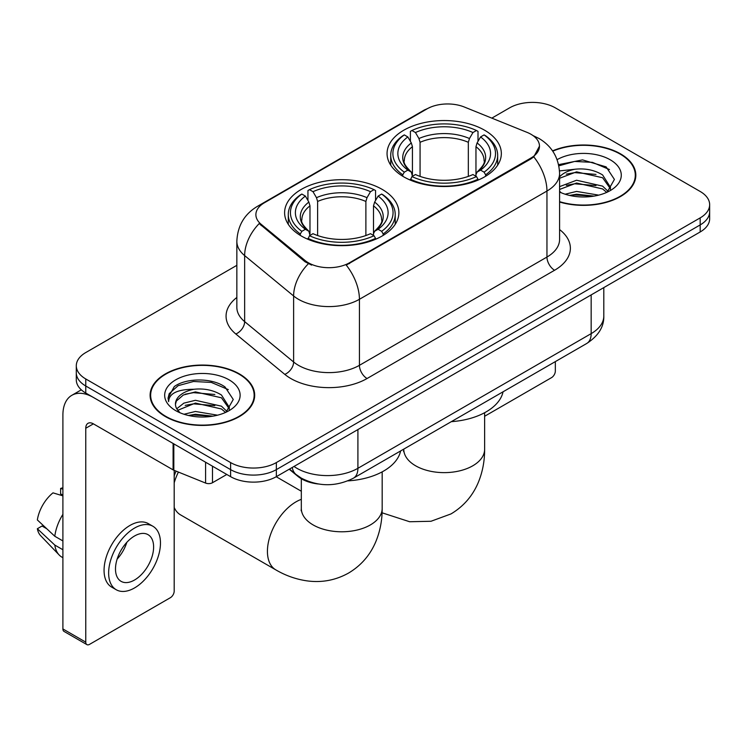 <?xml version="1.0" encoding="UTF-8"?>
<svg xmlns="http://www.w3.org/2000/svg" width="747" height="747" viewBox="0 0 747 747"><rect width="100%" height="100%" fill="white"/><g stroke="black" fill="none" stroke-linecap="round" stroke-linejoin="round"><path stroke-width="1.12" d="M382.147 189.364A57.136 32.989 0 0 0 319.884 182.212A57.136 32.989 0 0 0 284.607 212.69A57.136 32.989 0 0 0 301.34 236.015A57.136 32.989 0 0 0 363.612 243.158A57.136 32.989 0 0 0 398.879 212.69A57.136 32.989 0 0 0 382.147 189.364M484.598 130.211A57.136 32.989 0 0 0 422.335 123.059A57.136 32.989 0 0 0 387.058 153.537A57.136 32.989 0 0 0 403.8 176.862A57.136 32.989 0 0 0 466.063 184.014A57.136 32.989 0 0 0 501.34 153.537A57.136 32.989 0 0 0 484.598 130.211M530.949 134.255A29.105 16.808 0 0 0 527.065 132.378L464.289 106.998A29.105 16.808 0 0 0 427.013 108.885L264.41 202.764A29.105 16.808 0 0 0 255.885 214.65A29.105 16.808 0 0 0 261.142 224.287L305.093 260.526A29.105 16.808 0 0 0 349.521 262.767L530.949 158.028A29.105 16.808 0 0 0 539.474 146.141A29.105 16.808 0 0 0 530.949 134.255M318.343 484A32.345 18.675 180 0 1 297.885 476.362L289.229 469.228M559.587 202.017A52.29 30.188 0 0 0 635.828 175.19A52.29 30.188 0 0 0 620.514 153.845A52.29 30.188 0 0 0 552.547 150.875M239.367 373.902A52.29 30.188 0 0 0 182.389 367.356A52.29 30.188 0 0 0 150.11 395.247A52.29 30.188 0 0 0 165.423 416.593A52.29 30.188 0 0 0 222.41 423.129A52.29 30.188 0 0 0 254.68 395.247A52.29 30.188 0 0 0 239.367 373.902M150.651 397.964A52.29 30.188 0 0 0 150.474 398.767M539.474 146.141L533.769 156.842L530.949 158.887L346.244 265.11A37.733 21.784 60 0 1 359.428 299.295A43.121 24.894 180 0 1 298.445 299.295A43.121 24.894 180 0 1 293.618 295.971L244.642 255.595A43.121 24.894 180 0 1 236.846 241.309L236.846 307.334A43.121 24.894 0 0 0 244.642 321.612L293.618 361.996A43.121 24.894 0 0 0 298.445 365.32A43.121 24.894 0 0 0 359.428 365.32L546.953 257.052A43.121 24.894 0 0 0 559.587 239.442L559.587 173.425A43.121 24.894 180 0 1 546.953 191.036A37.733 21.784 -120 0 0 533.769 156.842M236.846 265.334L85.765 352.556A32.345 18.675 0 0 0 76.297 365.759L76.297 379.84A32.345 18.675 0 0 0 85.765 393.043L230.599 476.661L230.599 469.62A32.345 18.675 0 0 0 276.343 469.62L700.182 224.922A32.345 18.675 0 0 0 709.65 211.718A32.345 18.675 0 0 1 700.182 224.922L276.343 469.62A32.345 18.675 0 0 1 230.599 469.62L85.765 386.003L230.599 469.62L230.599 462.58A32.345 18.675 0 0 0 276.343 462.58L700.182 217.881A32.345 18.675 0 0 0 709.65 204.678A32.345 18.675 0 0 0 700.182 191.475L555.338 107.857A32.345 18.675 0 0 0 509.603 107.857L491.815 118.129M76.297 372.8A32.345 18.675 0 0 0 85.765 386.003A32.345 18.675 0 0 1 76.297 372.8M311.63 265.11L305.093 261.805L259.19 223.577A37.733 25.239 129.5 0 0 244.642 255.595L244.642 321.612A10.785 7.209 -50.5 0 1 235.809 333.984A53.905 31.122 180 0 1 236.846 297.465M76.297 365.759A32.345 18.675 0 0 0 85.765 378.962L230.599 462.58M254.325 398.767A52.29 30.188 0 0 0 254.148 397.964M635.473 178.71A52.29 30.188 0 0 0 635.295 177.907M230.599 476.661A32.345 18.675 0 0 0 276.343 476.661L700.182 231.962A32.345 18.675 0 0 0 709.65 218.759L709.65 204.678M559.587 201.671A51.748 29.88 0 0 0 635.295 175.19A51.748 29.88 0 0 0 620.141 154.069A51.748 29.88 0 0 0 552.752 151.183M565.143 194.211L576.572 191.419L598.721 195.135M569.616 195.434L576.572 194.211L594.08 196.106M559.587 186.638L576.572 180.232L602.605 186.124L608.151 191.419M559.587 189.439L576.572 183.034L602.605 188.926L606.704 192.39M559.503 170.923L575.069 169.224A26.948 15.556 0 0 0 559.587 176.871M575.069 169.224C585.405 168.14 594.584 170.045 602.605 174.947L610.495 187.366L610.308 189.421M559.587 178.262L576.572 171.857L602.605 177.739L610.411 188.758M559.587 191.223L561.118 192.707M559.587 192.016A37.733 21.784 0 0 0 610.224 190.597A37.733 21.784 0 0 0 610.224 159.783A37.733 21.784 0 0 0 557.113 159.643M607.152 192.184L614.408 179.429L606.134 166.88L582.539 159.895L558.597 164.639M558.849 165.834L574.648 161.436L592.436 162.36L609.459 169.541M566.319 174.154L574.648 172.613L595.994 174.415M566.319 185.331L574.648 183.79L595.994 185.592M570.334 195.593L574.648 194.967L593.678 196.172M484.626 416.266L551.529 377.646A5.388 3.109 120 0 0 555.338 371.044L555.338 361.604M165.806 416.368A51.748 29.88 0 0 0 222.204 422.849A51.748 29.88 0 0 0 254.148 395.247A51.748 29.88 0 0 0 238.984 374.116A51.748 29.88 0 0 0 182.595 367.645A51.748 29.88 0 0 0 150.651 395.247A51.748 29.88 0 0 0 165.806 416.368M183.995 414.258L195.425 411.466L217.573 415.192M188.468 415.491L195.425 414.268L212.932 416.163M176.731 408.786L183.837 403.156L195.425 400.289L221.457 406.181L227.004 411.466M177.665 410.318L195.425 403.081L221.457 408.973L225.557 412.447M226.005 412.241L233.26 399.477L224.987 386.937C211.831 377.506 185.76 377.945 174.247 386.619L168.038 397.992L168.626 401.653C168.971 393.454 177.403 389.327 193.921 389.271A26.948 15.556 0 0 0 175.452 404.043A26.948 15.556 0 0 0 176.759 408.833L179.971 412.764M193.921 389.271C204.258 388.188 213.437 390.102 221.457 395.004L229.348 407.414L229.161 409.468M175.452 404.351L176.367 401.046L183.342 395.004L195.425 391.904L221.457 397.796L229.264 408.814M229.077 379.84A37.733 21.784 0 0 0 175.722 379.84A37.733 21.784 0 0 0 175.722 410.645A37.733 21.784 0 0 0 229.077 410.645A37.733 21.784 0 0 0 229.077 379.84M168.038 398.254L169.205 393.65L178.103 385.685L193.501 381.484L211.289 382.417L228.311 389.598M185.172 394.211L193.501 392.661L214.847 394.472M185.172 405.388L193.501 403.847L214.847 405.649M189.187 415.649L193.501 415.024L212.521 416.228M402.773 176.255L402.773 174.817L404.304 172.165A51.319 29.628 0 0 1 404.304 134.899L407.834 136.944A46.361 26.761 0 0 0 407.834 170.129L411.317 172.109L412.437 176.273M412.437 174.574L412.437 146.701L411.317 142.948L407.834 136.944M410.392 141.351L410.392 131.379L411.924 130.501A51.319 29.628 0 0 1 476.474 130.501L472.944 132.536A46.361 26.761 0 0 0 415.453 132.536L418.936 138.54L420.066 142.304L420.066 176.385M468.332 176.385L468.332 142.304L469.461 138.54L472.944 132.536M451.328 421.663A59.293 34.231 0 0 0 503.058 391.792M410.392 179.215A53.476 30.87 0 0 0 478.005 179.215L476.474 176.572A51.319 29.628 0 0 1 411.924 176.572L410.392 180.13M478.005 180.13L478.005 179.215M404.304 134.899L402.773 135.777A53.476 30.87 0 0 0 390.728 155.292A53.476 30.87 0 0 0 402.773 174.817M476.474 130.501L478.005 131.379L478.005 141.351M411.924 176.572L415.453 174.537A46.361 26.761 0 0 0 472.944 174.537L476.474 176.572M407.834 170.129L404.304 172.165M415.453 132.536L411.924 130.501M411.317 142.948A41.468 23.941 0 0 0 411.317 172.109L411.513 172.24C405.621 166.544 403.221 162.678 404.314 160.642A39.89 23.026 0 0 1 412.437 146.701M485.625 174.817A53.476 30.87 0 0 0 497.67 155.292A53.476 30.87 0 0 0 485.625 135.777L484.093 134.899A51.319 29.628 0 0 1 484.093 172.165L485.625 174.817L485.625 176.255M484.093 172.165L480.564 170.129A46.361 26.761 0 0 0 480.564 136.944L484.093 134.899M480.564 136.944L477.081 142.948L475.96 146.701L475.96 174.574L477.081 172.109L480.564 170.129M475.96 146.701A39.89 23.026 0 0 1 484.084 160.642C485.167 162.687 482.767 166.553 476.885 172.24L477.081 172.109A41.468 23.941 0 0 0 477.081 142.948M475.96 176.273L475.96 174.574M174.191 475.886A29.647 17.116 -60 0 1 176.077 471.133M178.412 472.076A40.431 23.344 120 0 0 174.191 482.851M174.191 507.446A40.431 23.344 120 0 0 180.513 514.851L275.792 569.858A40.431 23.344 -60 0 1 269.602 537.466A40.431 23.344 -60 0 1 296.008 501.844A40.431 23.344 -60 0 1 301.321 499.351M300.313 235.398L300.313 233.96L301.853 231.318A51.319 29.628 0 0 1 301.853 194.052L305.374 196.088A46.361 26.761 0 0 0 305.374 229.282L308.866 231.262L309.986 235.426M309.986 233.727L309.986 205.855L308.866 202.092L305.374 196.088M307.941 200.504L307.941 190.532L309.473 189.654A51.319 29.628 0 0 1 374.023 189.654L370.493 191.69A46.361 26.761 0 0 0 313.002 191.69L316.485 197.694L317.615 201.457L317.615 235.538M365.881 235.538L365.881 201.457L367.01 197.694L370.493 191.69M347.887 480.872A59.293 34.231 0 0 0 400.607 450.945M307.941 238.368A53.476 30.87 0 0 0 375.554 238.368L374.023 235.716A51.319 29.628 0 0 1 309.473 235.716L307.941 239.283M375.554 239.283L375.554 238.368M301.853 194.052L300.313 194.93A53.476 30.87 0 0 0 288.277 214.445A53.476 30.87 0 0 0 300.313 233.96M374.023 189.654L375.554 190.532L375.554 200.504M309.473 235.716L313.002 233.68A46.361 26.761 0 0 0 370.493 233.68L374.023 235.716M305.374 229.282L301.853 231.318M313.002 191.69L309.473 189.654M308.866 202.092A41.468 23.941 0 0 0 308.866 231.262L309.062 231.393C303.17 225.697 300.77 221.831 301.863 219.786A39.89 23.026 0 0 1 309.986 205.855M383.174 233.96A53.476 30.87 0 0 0 395.219 214.445A53.476 30.87 0 0 0 383.174 194.93L381.642 194.052A51.319 29.628 0 0 1 381.642 231.318L383.174 233.96L383.174 235.398M381.642 231.318L378.113 229.282A46.361 26.761 0 0 0 378.113 196.088L381.642 194.052M378.113 196.088L374.63 202.092L373.5 205.855L373.5 233.727L374.63 231.262L378.113 229.282M373.5 205.855A39.89 23.026 0 0 1 381.633 219.786C382.716 221.84 380.316 225.706 374.434 231.393L374.63 231.262A41.468 23.941 0 0 0 374.63 202.092M373.5 235.426L373.5 233.727M212.493 466.212L212.493 482.721L226.789 474.466M173.099 443.466L93.394 397.441A43.121 24.894 -120 0 0 71.833 395.312A43.121 24.894 -120 0 0 62.897 415.052L62.897 628.946L85.765 642.149L85.765 428.255A10.785 6.228 60 0 1 87.997 423.316A10.785 6.228 60 0 1 93.394 423.848L173.099 469.872L173.099 443.466A5.388 3.109 0 0 0 173.818 443.811M85.765 642.149A5.388 3.109 120 0 0 86.885 644.614L64.018 631.411A5.388 3.109 -60 0 1 62.897 628.946M86.885 644.614A5.388 3.109 120 0 0 89.575 644.353L170.381 597.693A5.388 3.109 120 0 0 174.191 591.092L174.191 470.367M212.493 482.721A5.388 3.109 180 0 1 205.593 483.066L173.818 470.218A5.388 3.109 180 0 1 173.099 469.872M134.553 580.008A26.948 15.556 120 0 0 152.164 556.254A26.948 15.556 120 0 0 148.027 534.656A26.948 15.556 120 0 0 134.553 535.991A26.948 15.556 120 0 0 116.943 559.746A26.948 15.556 120 0 0 121.079 581.343A26.948 15.556 120 0 0 134.553 580.008M117.139 559.111A26.948 15.556 120 0 0 126.813 542.359M62.897 489.145L60.61 488.445L60.61 493.86L62.897 495.186M152.883 526.252L148.308 523.619A36.65 21.159 120 0 0 129.978 525.43A36.65 21.159 120 0 0 106.037 557.729A36.65 21.159 120 0 0 111.658 587.105L116.224 589.738A36.65 21.159 120 0 0 134.553 587.926A36.65 21.159 120 0 0 158.495 555.628A36.65 21.159 120 0 0 152.883 526.252A36.65 21.159 120 0 0 134.553 528.073A36.65 21.159 120 0 0 110.612 560.371A36.65 21.159 120 0 0 116.224 589.738M62.897 514.347A35.576 20.543 120 0 0 54.802 536.262L37.35 519.94A28.031 16.182 120 0 1 52.99 492.852L62.897 495.859M62.897 540.94L54.802 536.262M46.79 528.773L42.037 526.028L37.35 528.736L54.802 545.067L62.897 549.745M54.802 545.067A35.576 20.543 120 0 0 59.19 555.002A35.576 20.543 120 0 0 61.88 557.122L62.897 557.71M62.897 487.81A28.031 16.182 120 0 0 60.61 488.445M37.35 528.736A28.031 16.182 120 0 0 40.665 535.711L59.19 555.002M261.142 224.287L261.142 225.566M305.093 260.526L305.093 261.805M349.521 262.767L349.521 263.635M530.949 158.028L530.949 158.887M367.057 378.524A10.785 6.228 60 0 1 359.428 365.32L359.428 299.295L546.953 191.036L546.953 257.052A10.785 6.228 60 0 0 554.582 270.255L367.057 378.524A53.905 31.122 180 0 1 290.826 378.524A53.905 31.122 180 0 1 284.784 374.368L235.809 333.984M559.587 173.425C558.859 157.925 552.042 146.3 539.138 138.55L533.694 135.898A37.733 17.667 112 0 0 533.19 135.711M261.198 204.967A37.733 21.784 -120 0 0 257.285 206.433C244.39 214.184 237.574 225.809 236.846 241.309M257.285 206.433L423.848 110.276A37.733 21.784 60 0 1 426.705 109.062M308.315 263.803A37.733 25.239 129.5 0 0 293.618 295.971L293.618 361.996A10.785 7.209 -50.5 0 1 284.784 374.368M559.587 229.572A53.905 31.122 180 0 1 554.582 270.255M276.343 462.58L276.343 476.661M700.182 217.881L700.182 231.962M85.765 378.962L85.765 393.043M294.029 466.455A43.121 24.894 0 0 0 296.923 468.304A43.121 24.894 0 0 0 357.906 468.304L591.166 333.629A43.121 24.894 0 0 0 603.8 316.028C604.118 326.728 598.412 335.879 586.703 343.499L353.443 478.173A21.56 12.447 60 0 0 357.906 468.304L357.906 429.572M591.166 294.897L591.166 333.629A21.56 12.447 60 0 1 586.703 343.499M292.282 467.463A21.56 14.417 129.5 0 0 296.036 474.476L289.491 469.069M484.626 412.717L484.626 449.292A40.431 23.344 180 0 1 472.786 465.792A40.431 23.344 180 0 1 415.612 465.792A40.431 23.344 180 0 1 403.772 449.292L403.585 451.599M468.332 142.304A39.89 23.026 0 0 0 420.066 142.304M469.461 138.54A41.468 23.941 0 0 0 418.936 138.54M382.175 471.871L382.175 508.446A40.431 23.344 180 0 1 370.335 524.945A40.431 23.344 180 0 1 313.161 524.945A40.431 23.344 180 0 1 301.321 508.446L301.134 510.752M365.881 201.457A39.89 23.026 0 0 0 317.615 201.457M367.01 197.694A41.468 23.941 0 0 0 316.485 197.694M85.765 428.255L93.394 423.848M173.818 443.877L173.818 470.218M205.593 483.066L205.593 462.225M423.848 110.276L430.758 107.054M533.694 135.898L533.125 135.665M353.443 478.173C336.094 486.895 318.736 486.895 301.386 478.173L296.036 474.476M603.8 316.028L603.8 287.604M635.295 179.513L635.295 175.19M254.148 399.57L254.148 395.247M150.651 399.57L150.651 395.247M484.626 449.292C484.682 460.806 482.637 471.712 478.482 482.002C472.832 495.7 463.682 506.335 451.011 513.917L431 521.266L409.645 521.742L382.081 512.806M390.728 165.162L390.728 155.292M497.67 165.162L497.67 155.292M382.175 508.446C382.231 519.959 380.186 530.865 376.03 541.145C370.381 554.853 361.231 565.488 348.56 573.061C335.674 580.242 321.882 582.856 307.194 580.895C296.204 579.345 285.737 575.676 275.792 569.858M288.277 224.315L288.277 214.445M395.219 224.315L395.219 214.445M301.321 491.237L276.213 476.735M301.321 478.743L301.321 508.446M71.833 395.312L81.311 389.831"/></g></svg>

